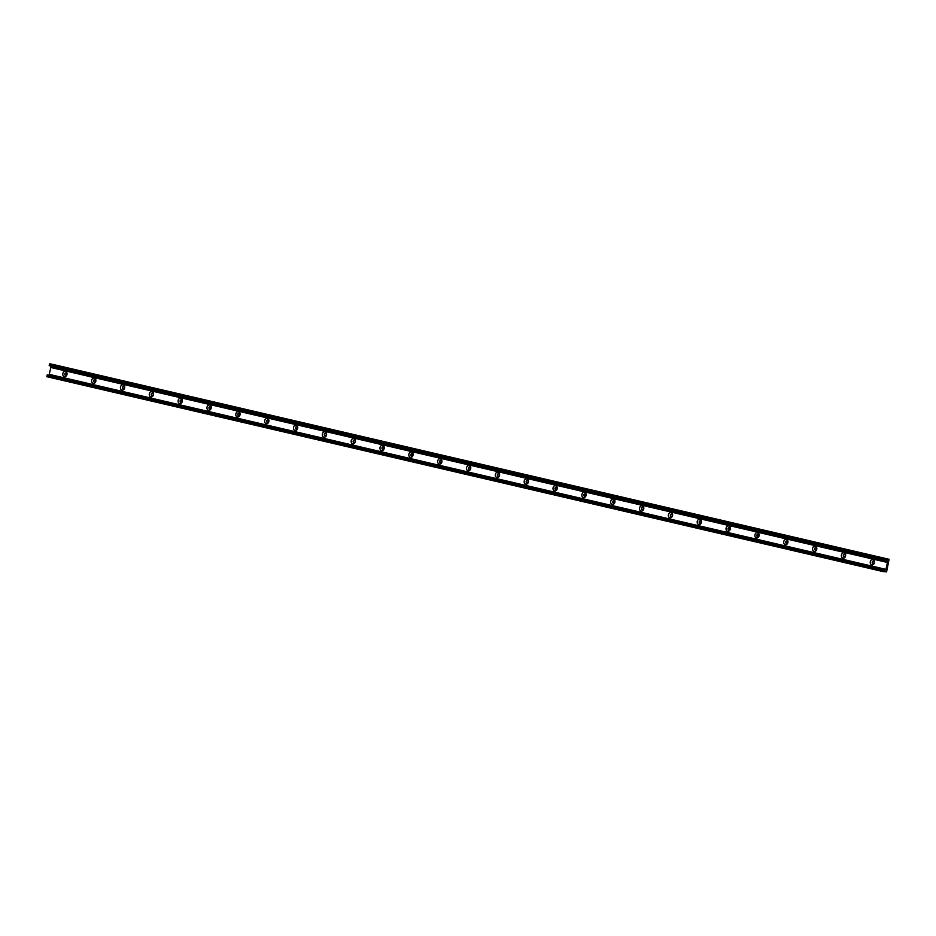 <?xml version="1.0" encoding="UTF-8"?>
<svg xmlns="http://www.w3.org/2000/svg" width="936" height="936" viewBox="0 0 936 936"><rect width="100%" height="100%" fill="white"/><g stroke="black" fill="none" stroke-linecap="round" stroke-linejoin="round"><path stroke-width="1.4" d="M62.841 373.546A2.703 2.129 100.4 0 1 66.433 371.978A2.703 2.129 100.4 0 1 65.45 376.553A2.703 2.129 100.4 0 1 62.841 373.546M64.771 373.955A1.299 1.018 -79.6 0 0 66.76 374.365A1.299 1.018 -79.6 0 0 64.771 373.955M66.128 372.949A1.299 1.018 -79.6 0 0 65.672 375.465M91.669 380.262A2.703 2.129 100.4 0 1 95.273 378.694A2.703 2.129 100.4 0 1 94.29 383.28A2.703 2.129 100.4 0 1 91.669 380.262M93.612 380.671A1.299 1.018 -79.6 0 0 95.601 381.092A1.299 1.018 -79.6 0 0 93.612 380.671M94.969 379.665A1.299 1.018 -79.6 0 0 94.501 382.192M120.51 386.989A2.703 2.129 100.4 0 1 124.114 385.421A2.703 2.129 100.4 0 1 123.131 389.996A2.703 2.129 100.4 0 1 120.51 386.989M122.452 387.399A1.299 1.018 -79.6 0 0 124.441 387.808A1.299 1.018 -79.6 0 0 122.452 387.399M123.809 386.392A1.299 1.018 -79.6 0 0 123.341 388.908M149.351 393.705A2.703 2.129 100.4 0 1 152.942 392.137A2.703 2.129 100.4 0 1 151.96 396.724A2.703 2.129 100.4 0 1 149.351 393.705M151.281 394.115A1.299 1.018 -79.6 0 0 153.282 394.524A1.299 1.018 -79.6 0 0 151.281 394.115M152.638 393.108A1.299 1.018 -79.6 0 0 152.182 395.635M178.179 400.421A2.703 2.129 100.4 0 1 181.783 398.865A2.703 2.129 100.4 0 1 180.8 403.439A2.703 2.129 100.4 0 1 178.179 400.421M180.121 400.83A1.299 1.018 -79.6 0 0 182.111 401.251A1.299 1.018 -79.6 0 0 180.121 400.83M181.479 399.836A1.299 1.018 -79.6 0 0 181.011 402.351M207.02 407.148A2.703 2.129 100.4 0 1 210.623 405.58A2.703 2.129 100.4 0 1 209.641 410.155A2.703 2.129 100.4 0 1 207.02 407.148M208.962 407.558A1.299 1.018 -79.6 0 0 210.951 407.967A1.299 1.018 -79.6 0 0 208.962 407.558M210.319 406.552A1.299 1.018 -79.6 0 0 209.851 409.067M235.86 413.864A2.703 2.129 100.4 0 1 239.452 412.296A2.703 2.129 100.4 0 1 238.481 416.883A2.703 2.129 100.4 0 1 235.86 413.864M237.791 414.274A1.299 1.018 -79.6 0 0 239.791 414.695A1.299 1.018 -79.6 0 0 237.791 414.274M239.16 413.267A1.299 1.018 -79.6 0 0 238.692 415.795M264.701 420.592A2.703 2.129 100.4 0 1 268.293 419.024A2.703 2.129 100.4 0 1 267.31 423.599A2.703 2.129 100.4 0 1 264.701 420.592M266.631 421.001A1.299 1.018 -79.6 0 0 268.62 421.411A1.299 1.018 -79.6 0 0 266.631 421.001M267.988 419.995A1.299 1.018 -79.6 0 0 267.532 422.51M293.53 427.307A2.703 2.129 100.4 0 1 297.133 425.74A2.703 2.129 100.4 0 1 296.15 430.326A2.703 2.129 100.4 0 1 293.53 427.307M295.472 427.717A1.299 1.018 -79.6 0 0 297.461 428.138A1.299 1.018 -79.6 0 0 295.472 427.717M296.829 426.711A1.299 1.018 -79.6 0 0 296.361 429.238M322.37 434.023A2.703 2.129 100.4 0 1 325.974 432.467A2.703 2.129 100.4 0 1 324.991 437.042A2.703 2.129 100.4 0 1 322.37 434.023M324.312 434.444A1.299 1.018 -79.6 0 0 326.301 434.854A1.299 1.018 -79.6 0 0 324.312 434.444M325.67 433.438A1.299 1.018 -79.6 0 0 325.201 435.954M351.211 440.751A2.703 2.129 100.4 0 1 354.802 439.183A2.703 2.129 100.4 0 1 353.82 443.758A2.703 2.129 100.4 0 1 351.211 440.751M353.141 441.16A1.299 1.018 -79.6 0 0 355.142 441.57A1.299 1.018 -79.6 0 0 353.141 441.16M354.498 440.154A1.299 1.018 -79.6 0 0 354.042 442.681M380.039 447.466A2.703 2.129 100.4 0 1 383.643 445.91A2.703 2.129 100.4 0 1 382.66 450.485A2.703 2.129 100.4 0 1 380.039 447.466M381.982 447.876A1.299 1.018 -79.6 0 0 383.971 448.297A1.299 1.018 -79.6 0 0 381.982 447.876M383.339 446.881A1.299 1.018 -79.6 0 0 382.871 449.397M408.88 454.194A2.703 2.129 100.4 0 1 412.483 452.626A2.703 2.129 100.4 0 1 411.501 457.201A2.703 2.129 100.4 0 1 408.88 454.194M410.822 454.603A1.299 1.018 -79.6 0 0 412.811 455.013A1.299 1.018 -79.6 0 0 410.822 454.603M412.179 453.597A1.299 1.018 -79.6 0 0 411.711 456.113M437.72 460.91A2.703 2.129 100.4 0 1 441.312 459.342A2.703 2.129 100.4 0 1 440.341 463.928A2.703 2.129 100.4 0 1 437.72 460.91M439.651 461.319A1.299 1.018 -79.6 0 0 441.652 461.74A1.299 1.018 -79.6 0 0 439.651 461.319M441.02 460.313A1.299 1.018 -79.6 0 0 440.552 462.84M466.561 467.637A2.703 2.129 100.4 0 1 470.153 466.07A2.703 2.129 100.4 0 1 469.17 470.644A2.703 2.129 100.4 0 1 466.561 467.637M468.491 468.047A1.299 1.018 -79.6 0 0 470.48 468.456A1.299 1.018 -79.6 0 0 468.491 468.047M469.849 467.041A1.299 1.018 -79.6 0 0 469.392 469.556M495.39 474.353A2.703 2.129 100.4 0 1 498.993 472.785A2.703 2.129 100.4 0 1 498.01 477.372A2.703 2.129 100.4 0 1 495.39 474.353M497.332 474.763A1.299 1.018 -79.6 0 0 499.321 475.184A1.299 1.018 -79.6 0 0 497.332 474.763M498.689 473.756A1.299 1.018 -79.6 0 0 498.221 476.284M524.23 481.069A2.703 2.129 100.4 0 1 527.834 479.513A2.703 2.129 100.4 0 1 526.851 484.087A2.703 2.129 100.4 0 1 524.23 481.069M526.172 481.478A1.299 1.018 -79.6 0 0 528.161 481.9A1.299 1.018 -79.6 0 0 526.172 481.478M527.53 480.484A1.299 1.018 -79.6 0 0 527.062 482.999M553.071 487.796A2.703 2.129 100.4 0 1 556.663 486.229A2.703 2.129 100.4 0 1 555.68 490.803A2.703 2.129 100.4 0 1 553.071 487.796M555.001 488.206A1.299 1.018 -79.6 0 0 557.002 488.615A1.299 1.018 -79.6 0 0 555.001 488.206M556.358 487.2A1.299 1.018 -79.6 0 0 555.902 489.715M581.899 494.512A2.703 2.129 100.4 0 1 585.503 492.956A2.703 2.129 100.4 0 1 584.52 497.531A2.703 2.129 100.4 0 1 581.899 494.512M583.842 494.922A1.299 1.018 -79.6 0 0 585.831 495.343A1.299 1.018 -79.6 0 0 583.842 494.922M585.199 493.927A1.299 1.018 -79.6 0 0 584.731 496.443M610.74 501.24A2.703 2.129 100.4 0 1 614.344 499.672A2.703 2.129 100.4 0 1 613.361 504.247A2.703 2.129 100.4 0 1 610.74 501.24M612.682 501.649A1.299 1.018 -79.6 0 0 614.671 502.059A1.299 1.018 -79.6 0 0 612.682 501.649M614.039 500.643A1.299 1.018 -79.6 0 0 613.571 503.159M639.58 507.955A2.703 2.129 100.4 0 1 643.172 506.388A2.703 2.129 100.4 0 1 642.201 510.974A2.703 2.129 100.4 0 1 639.58 507.955M641.511 508.365A1.299 1.018 -79.6 0 0 643.512 508.786A1.299 1.018 -79.6 0 0 641.511 508.365M642.88 507.359A1.299 1.018 -79.6 0 0 642.412 509.886M668.421 514.683A2.703 2.129 100.4 0 1 672.013 513.115A2.703 2.129 100.4 0 1 671.03 517.69A2.703 2.129 100.4 0 1 668.421 514.683M670.351 515.092A1.299 1.018 -79.6 0 0 672.34 515.502A1.299 1.018 -79.6 0 0 670.351 515.092M671.709 514.086A1.299 1.018 -79.6 0 0 671.252 516.602M697.25 521.399A2.703 2.129 100.4 0 1 700.853 519.831A2.703 2.129 100.4 0 1 699.871 524.417A2.703 2.129 100.4 0 1 697.25 521.399M699.192 521.808A1.299 1.018 -79.6 0 0 701.181 522.23A1.299 1.018 -79.6 0 0 699.192 521.808M700.549 520.802A1.299 1.018 -79.6 0 0 700.081 523.329M726.09 528.115A2.703 2.129 100.4 0 1 729.694 526.558A2.703 2.129 100.4 0 1 728.711 531.133A2.703 2.129 100.4 0 1 726.09 528.115M728.032 528.524A1.299 1.018 -79.6 0 0 730.022 528.945A1.299 1.018 -79.6 0 0 728.032 528.524M729.39 527.53A1.299 1.018 -79.6 0 0 728.922 530.045M754.931 534.842A2.703 2.129 100.4 0 1 758.523 533.274A2.703 2.129 100.4 0 1 757.54 537.849A2.703 2.129 100.4 0 1 754.931 534.842M756.861 535.252A1.299 1.018 -79.6 0 0 758.862 535.661A1.299 1.018 -79.6 0 0 756.861 535.252M758.218 534.245A1.299 1.018 -79.6 0 0 757.762 536.761M783.76 541.558A2.703 2.129 100.4 0 1 787.363 540.002A2.703 2.129 100.4 0 1 786.38 544.577A2.703 2.129 100.4 0 1 783.76 541.558M785.702 541.967A1.299 1.018 -79.6 0 0 787.691 542.389A1.299 1.018 -79.6 0 0 785.702 541.967M787.059 540.961A1.299 1.018 -79.6 0 0 786.591 543.488M812.6 548.285A2.703 2.129 100.4 0 1 816.204 546.718A2.703 2.129 100.4 0 1 815.221 551.292A2.703 2.129 100.4 0 1 812.6 548.285M814.542 548.695A1.299 1.018 -79.6 0 0 816.531 549.104A1.299 1.018 -79.6 0 0 814.542 548.695M815.899 547.689A1.299 1.018 -79.6 0 0 815.432 550.204M841.441 555.001A2.703 2.129 100.4 0 1 845.032 553.433A2.703 2.129 100.4 0 1 844.061 558.02A2.703 2.129 100.4 0 1 841.441 555.001M843.371 555.411A1.299 1.018 -79.6 0 0 845.372 555.832A1.299 1.018 -79.6 0 0 843.371 555.411M844.74 554.404A1.299 1.018 -79.6 0 0 844.272 556.932M870.281 561.729A2.703 2.129 100.4 0 1 873.873 560.161A2.703 2.129 100.4 0 1 872.89 564.736A2.703 2.129 100.4 0 1 870.281 561.729M872.212 562.138A1.299 1.018 -79.6 0 0 874.201 562.548A1.299 1.018 -79.6 0 0 872.212 562.138M873.569 561.132A1.299 1.018 -79.6 0 0 873.112 563.647M52.79 364.396L889.071 559.295L886.591 571.861L883.21 571.603L883.572 569.767L884.321 570.726L885.947 569.38L887.585 561.764L886.661 559.927L885.538 560.547L885.69 559.038L889.071 559.295L52.79 364.396L49.702 363.823L49.152 365.344L885.444 560.465M51.141 366.081L49.023 375.266M887.48 562.232L51.199 367.333L887.48 562.232M887.433 562.466L51.152 367.567M883.467 569.79L47.291 374.868L46.929 376.705L883.21 571.603L46.929 376.705M885.971 558.733L49.702 363.823M885.69 559.038L49.409 364.139M885.433 560.243L49.152 365.344M886.942 560.161L886.322 560.009M887.527 561.155L51.246 366.257M887.585 561.764L51.304 366.853M885.947 569.38L49.678 374.47M885.643 569.907L49.374 375.008M884.695 570.632L884.017 570.469M883.338 570.012L47.057 375.114M883.081 571.217L46.8 376.319M885.538 560.547L49.257 365.648M883.572 569.767L47.291 374.868"/></g></svg>
